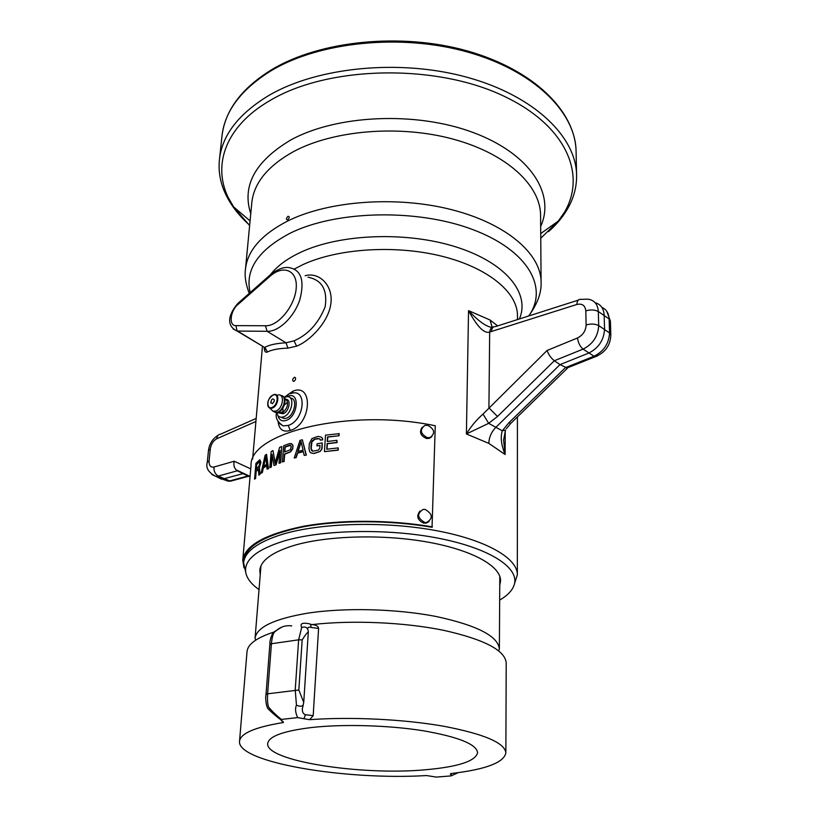 <?xml version="1.0" encoding="UTF-8"?>
<svg xmlns="http://www.w3.org/2000/svg" width="818" height="818" viewBox="0 0 818 818"><rect width="100%" height="100%" fill="white"/><g stroke="black" fill="none" stroke-linecap="round" stroke-linejoin="round"><path stroke-width="1.23" d="M312.057 624.604C351.975 619.972 404.429 622.263 443.796 630.351C484.358 639.471 505.166 650.341 506.209 662.958L505.861 752.897C504.859 742.856 484.031 733.95 443.376 726.19C403.847 719.247 350.81 716.65 309.633 719.676L303.959 718.746L305.411 714.717C303.141 713.909 302.128 711.844 302.374 708.541L303.294 704.727M310.094 624.154L312.19 624.584C316.177 624.962 318.314 626.251 318.591 628.469L313.182 715.658L309.633 719.676M451.055 773.552L450.421 774.196L450.779 773.583C485.606 769.534 503.97 762.632 505.861 752.897M498.591 650.75L499.369 649.063C498.162 636.148 476.996 625.279 435.861 616.445C396.147 608.735 344.368 607.457 307.425 613.203C273.969 618.919 256.504 627.324 255.052 638.398L255.676 640.136M450.421 774.196L451.863 775.546L451.219 775.893L436.301 777.09L426.577 775.546C345.789 780.525 236.944 762.427 239.531 741.261L247.026 651.649C247.711 644.134 256.78 637.59 274.224 631.987M239.531 741.261C240.451 733.388 255.042 727.141 283.304 722.539L280.963 720.014M269.981 642.713L265.891 696.098L269.981 642.713C269.449 642.989 271.402 632.764 274.909 631.414L275.482 631.394C273.498 632.048 272.149 636.159 271.433 643.735L298.631 639.829L301.678 627.498C299.95 623.909 301.954 622.58 307.701 623.52L308.274 623.653C310.114 623.48 311.024 624.727 311.034 627.396L318.591 628.469M307.599 628.858C307.803 627.273 308.948 626.793 311.034 627.396M303.959 718.746L297.691 717.611C295.359 712.723 294.95 708.562 296.453 705.147C299.521 706.568 301.73 706.588 303.1 705.218L303.734 702.417L298.826 690.003L302.179 639.88C305.492 634.676 307.527 632.13 308.304 632.232L308.028 629.932C306.975 627.222 304.858 626.414 301.678 627.498M291.75 625.893C285.431 625.075 280.012 626.915 275.482 631.394M297.691 717.611L281.351 719.421L280.799 719.625L283.304 722.539M313.018 727.355C344.767 723.991 389.01 725.331 423.029 730.73C458.325 736.865 476.516 744.186 477.6 752.672C475.626 761.139 458.346 766.824 425.759 769.738C361.392 775.812 265.134 760.985 267.711 743.511C268.825 736.159 283.928 730.781 313.018 727.355M296.453 705.147L295.226 689.932L298.631 639.829L302.179 639.88M269.858 644.523L271.433 643.735L267.66 693.306C267.159 702.314 267.844 707.294 269.695 708.245C272.159 711.343 276.044 715.065 281.351 719.421M269.695 708.245L269.255 709.871M548.612 231.545C557.815 223.416 564.86 214.48 569.757 204.745C574.461 195.318 576.731 185.451 576.588 175.164C576.23 136.974 534.604 95.921 467.375 77.352C400.288 58.722 317.394 66.933 268.785 95.491C238.549 113.855 222.107 135.215 219.439 159.571C218.396 169.807 219.797 179.827 223.651 189.643C228.846 202.557 237.517 214.418 249.654 225.226M287.987 216.289C286.024 218.416 285.922 219.592 287.701 219.827C289.695 217.711 289.787 216.535 287.987 216.289M264.275 347.722C264.388 351.443 265.431 352.865 267.414 351.985C271.893 349.715 278.713 348.427 287.885 348.141L296.627 346.147C310.094 340.912 328.764 321.699 330.85 303.59C333.468 285.482 319.01 271.576 305.165 275.768M278.038 421.331C279.02 429.552 283.1 432.579 290.278 430.401C311.106 424.941 313.938 382.947 293.243 391.024L287.445 394.91M293.979 381.28L293.539 381.372C292.149 380.39 292.394 379.061 294.276 377.384L294.725 377.292C296.136 378.294 295.881 379.624 293.979 381.28M503.581 439.941L505.115 454.491L488.816 443.376L466.403 433.98C470.841 426.607 476.373 419.971 483.009 414.092L547.078 350.482L577.518 337.967C582.886 335.227 585.749 330.891 586.128 324.981L585.8 310.901C585.167 305.431 582.181 303.284 576.854 304.47L489.675 332.057C490.186 328.867 491.526 327.139 493.663 326.873M255.911 421.474L216.77 438.745C213.242 440.718 211.085 444.133 210.287 449L209.091 460.8C208.927 465.483 210.543 467.559 213.958 467.017L234.245 461.24C233.406 464.634 233.999 467.487 236.034 469.788L250.052 476.73M217.169 477.027L222.404 479.164L243.038 473.653L237.373 470.769L218.263 476.086C215.154 474.164 213.713 471.148 213.958 467.017M243.038 473.653L250.032 476.935M511.444 422.732L567.467 368.161L560.013 364.603L588.612 353.131C598.602 348.12 603.919 340.114 604.563 329.122L604.154 315.094C603.745 308.55 600.852 304.449 595.484 302.813M491.413 331.587C491.761 328.069 493.131 326.402 495.534 326.586L578.234 300.155M483.009 414.092L488.663 423.325L497.508 416.485L488.919 407.865L489.675 332.057C484.287 333.887 477.242 326.75 468.54 310.635L490.033 319.981L497.651 325.912M492.109 327.374C486.567 326.955 478.704 321.372 468.54 310.635L466.403 433.98L488.663 423.325L495.872 427.323L560.013 364.603L554.338 360.738L583.07 349.122C592.845 344.194 598.05 336.341 598.704 325.584L598.316 311.505C597.764 304.122 594.246 300.012 587.764 299.153L580.719 299.368C578.387 299.112 577.099 300.809 576.854 304.47M492.191 327.333L490.033 319.981M547.078 350.482C548.612 354.726 551.035 358.151 554.338 360.738L497.508 416.485M506.301 428.806L510.821 423.346L508.857 422.783L502.303 430.779L495.872 427.323C491.403 431.935 489.052 437.282 488.816 443.376M503.581 440.064L505.514 430.074L502.303 430.779C500.289 437.149 501.219 445.053 505.115 454.491L505.227 430.718M260.226 574.87L259.787 570.32C260.778 560.371 272.374 552.017 294.572 545.279C328.028 535.534 383.345 534.082 427.978 542.13C472.692 550.166 500.882 566.22 500.585 580.841L499.747 585.33M259.03 589.604C251.29 584.134 246.862 578.418 245.737 572.457C243.897 560.054 256.607 549.584 283.866 541.046C322.456 529.573 387.947 528.234 438.898 538.316C489.972 548.367 519.041 567.641 514.389 584.185C512.763 590.034 507.845 595.34 499.665 600.115M287.905 348.141L286.034 342.803L294.03 340.84C308.12 334.726 318.509 323.335 325.186 306.678C327.629 289.797 321.914 279.971 308.038 277.21M265.451 325.758L267.138 331.31L286.034 342.803C276.504 343.304 269.459 344.807 264.879 347.323L267.414 351.985M269.838 276.423L237.833 304.603C230.083 310.922 228.651 326.106 235.921 325.636L265.513 325.748C278.069 326.535 295.053 305.871 296.208 288.13C297.762 270.237 283.243 264.286 269.838 276.423L270.39 274.766C276.883 266.3 286.77 258.907 300.083 252.578C339.603 233.692 407.303 231.126 456.904 247.22C506.669 263.212 530.422 293.846 519.358 318.969M263.253 346.658L237.609 331.055L267.138 331.31C278.601 331.924 294.122 317.108 299.828 299.766C304.848 280.308 301.126 269.572 288.682 267.558C283.488 266.862 277.394 269.265 270.39 274.766M290.472 393.632L291.28 393.427C307.619 387.906 304.552 420.708 288.212 425.421L283.13 425.892L279.511 423.417M287.507 402.364L284.347 405.022M282.803 408.213L283.376 413.642M276.77 412.824C277.435 415.769 279.04 417.252 281.586 417.272L283.488 416.873C292.077 414.184 295.288 395.922 287.087 396.669L284.316 397.405M290.39 398.059C298.1 398.121 294.603 415.656 286.31 418.223L284.408 418.611L281.065 417.262M270.768 402.916L271.627 399.716L272.721 398.877C274.96 399.562 274.828 401.157 272.322 403.663L270.676 402.374M243.774 561.618C244.654 546.782 264.02 535.269 301.852 527.089C338.867 519.941 389.634 519.941 432.037 527.262L435.268 425.769C350.36 407.804 249.05 432.517 251.034 465.524L242.752 560.279L244.009 567.866M432.477 526.894C390.37 519.614 340.043 519.491 302.895 526.393C264.868 534.307 244.827 545.596 242.752 560.279M254.889 478.816L255.584 478.479L256.187 471.383L258.222 469.338M258.989 474.88L260.083 474.307L259.378 467.651L260.952 462.231L259.94 459.941M267.322 469.051L268.509 468.632L266.576 454.603M261.085 473.203L265.114 455.289L266.545 454.327L268.243 468.52L267.087 469.195L266.668 465.544L263.089 467.896L262.067 472.467L261.085 473.203L262.333 472.589L263.355 468.008L266.699 465.8M274.255 465.401L276.065 464.798L279.92 451.833M270.114 467.487L271.32 467.098L272.271 455.37M275.206 462.835L273.018 450.8M279.296 463.172L280.697 462.814L281.689 446.751M282.66 461.833L284.132 461.495L284.684 454.235L290.666 451.812L292.732 448.785L292.987 445.329L291.208 443.53M302.343 439.777L306.331 455.084L304.214 455.391L303.284 451.485L297.374 453.008L295.922 457.507L294.224 457.988L299.991 440.391L302.343 439.777L306.065 454.972M304.429 455.34L306.331 455.084M294.552 457.896L296.177 457.62L297.629 453.121L303.325 451.659M311.116 452.988L314.04 453.509L320.216 451.403L322.139 448.315L322.2 443.1M320.216 451.403L313.785 453.397L310.912 452.906L309.715 451.771L308.979 448.826L309.337 443.591L311.883 438.601L317.885 436.413L320.881 436.935L322.445 438.223L322.415 439.787L320.339 440.125L320.063 439.133L317.752 438.499L314.746 439.061L312.384 440.554L311.249 443.192L310.891 448.428L311.699 450.677L312.629 451.188L318.325 450.156L319.807 448.172L319.991 445.37L316.924 445.892L317.067 443.796L322.21 442.937L321.699 449.777M320.554 440.084L322.681 439.91L322.445 438.223M312.68 451.188L311.157 448.54L311.924 441.853L315.002 439.184L319.306 438.734M317.2 445.851L319.981 445.534M324.736 451.597L338.171 450.166L338.304 448.039L337.895 450.033L324.449 451.638L325.503 435.166L339.153 433.652L339.03 435.749L327.517 436.955L327.231 441.495L336.934 440.329L336.811 442.436L327.098 443.601L326.75 449.225L338.028 447.916M327.507 441.464L327.783 437.078L339.03 435.749M327.026 449.184L327.364 443.724L337.088 442.569L336.924 440.483M258.744 475.074L259.817 474.195L259.112 467.538L260.686 462.119L259.766 459.777L255.922 463.366L254.572 479.174L255.308 478.356L255.911 471.27L258.191 468.99L259.02 475.197M256.515 464.205L256.085 469.246L258.641 466.71L259.695 463.898L259.48 461.587L256.515 464.205M256.402 468.908L256.791 464.327L259.562 461.741M263.376 466.413L266.596 464.287L265.707 456.168L263.376 466.413M263.713 466.178L265.799 457.017M297.762 451.536L303.079 450.166L301.065 441.464L297.762 451.536M319.95 451.28L321.433 449.655M320.881 436.935L322.18 438.1M338.754 435.616L338.877 433.52M292.026 444.092L292.936 446.168L292.476 448.673L290.41 451.7L284.429 454.113L283.877 461.383L282.384 461.945L283.641 445.738L289.736 443.509L292.026 444.092M284.991 446.884L284.592 452.047L290.298 449.706L291.31 446.679L289.869 445.145L284.991 446.884M284.858 451.945L285.237 446.996L290.727 445.319M298.079 451.454L301.177 441.996M280.441 462.702L279.02 463.285L280.022 450.544L275.809 464.685L274.04 465.503L272.087 454.307L271.065 466.986L269.838 467.63L271.147 451.567L272.987 450.575L275.053 463.366L279.582 447.415L281.699 446.516L280.441 462.702M430.043 437.558L427.323 437.64C420.34 433.796 419.511 429.716 424.839 425.411L427.702 425.309C434.716 429.225 435.503 433.305 430.043 437.558L429.194 438.407L426.475 438.489C420.411 435.728 419 431.965 422.262 427.17M431.843 436.679L429.194 438.407M426.536 522.528L424.767 522.467C417.18 517.937 416.669 513.581 423.233 509.399L425.166 509.44C432.794 514.052 433.243 518.408 426.536 522.528L423.898 523.223C417.456 520.248 416.127 516.209 419.92 511.117M429.061 521.608L425.657 523.285M313.182 715.658L305.411 714.717M266.065 694.001L298.826 690.003M450.8 774.666L451.781 773.47M250.758 213.723C241.739 185.901 255.042 161.34 290.666 140.052C336.321 114.765 416.025 111.084 473.131 132.506C530.463 153.794 555.545 194.152 540.667 226.381M540.759 238.263L558.234 221.146C589.451 183.109 572.058 128.089 503.356 95.9C435.064 63.415 328.539 65.829 270.748 100.103C220.921 128.518 210.175 172.588 233.703 206.974L249.623 225.553M219.439 159.571L221.995 135.952C224.715 111.176 241.075 89.448 271.075 70.767C319.317 41.708 401.413 33.272 467.865 52.127C534.44 70.91 575.708 112.557 576.087 151.412L576.588 175.164M251.791 202.874C253.784 183.181 267.619 166.136 293.284 151.739C333.202 130.134 399.675 124.53 453.315 139.172C507.048 153.784 540.647 185.594 540.586 215.482L541.097 282.241C541.189 253.999 506.771 223.723 451.628 209.674C396.587 195.584 328.376 200.696 287.599 221.054C261.392 234.623 247.343 250.717 245.451 269.337L251.791 202.874M528.725 315.983L529.001 315.574C548.602 287.558 528.111 250.206 472.375 229.439C416.904 208.508 336.024 210.461 290.278 233.14C258.171 250.022 244.797 269.838 250.165 292.588M294.48 268.938L302.772 264.684C337.762 248.375 395.411 244.623 441.884 256.228C488.428 267.813 517.712 292.527 517.467 315.717L517.569 319.541M243.825 560.391L243.621 562.835C244.746 551.567 257.69 542.048 282.435 534.287C320.227 522.917 383.458 521.066 434.491 530.309C485.626 539.543 517.63 558.04 517.344 574.778L517.426 416.914M216.77 438.745C217.056 435.963 218.304 434.45 220.512 434.215L256.187 418.417M234.245 461.24L250.737 468.867M223.559 479.563L228.222 481.178L233.692 480.33M211.872 474.552L215.85 476.373L218.263 476.086L229.766 480.912L247.956 475.964M248.611 476.27L230.707 481.137L228.222 481.178L222.404 479.164M210.287 449L208.457 450.657L207.261 462.426C205.635 467.957 208.498 472.599 215.85 476.373L221.504 479.174M209.091 460.8L207.261 462.426M597.416 355.932L595.32 356.73L594.032 356.239L565.391 367.65L508.857 422.783M601.895 307.394C606.373 309.327 608.776 313.182 609.113 318.948L609.543 332.936C608.929 343.621 603.766 351.392 594.032 356.239L583.07 349.122C579.982 346.474 578.132 342.752 577.518 337.967M606.751 311.249L610.392 321.096L610.831 335.053L609.543 332.936L598.704 325.584C595.044 323.764 590.852 323.57 586.128 324.981M585.8 310.901C590.504 309.47 594.676 309.674 598.316 311.505L609.113 318.948L610.392 321.096M296.627 346.147L294.03 340.84M235.921 325.636L237.108 331.034L264.664 347.497L265.318 349.235C265.175 350.288 264.868 349.654 264.408 347.343M237.833 304.603L238.447 302.905L269.858 275.226M233.12 328.948L237.108 331.034C223.897 324.818 230.881 311.402 237.905 303.376M290.278 430.401L288.212 425.421M293.243 391.024L292.363 393.141M277.956 415.585C279.173 420.094 281.903 421.71 286.147 420.432C298.243 416.546 300.094 390.994 287.997 396.29L287.149 396.669M286.147 399.317C291.545 399.542 288.959 411.924 283.1 413.755L279.275 413.008M280.155 412.906L284.245 411.157C287.322 407.65 288.243 404.215 286.995 400.84L283.856 397.067M273.744 411.648L276.484 412.753L278.048 412.425C284.255 410.483 287.67 397.507 282.394 396.014M272.997 411.188L275.901 412.476L277.466 412.139C284.388 409.951 287.179 395.237 280.666 395.513M270.942 409.204L273.048 411.229L275.84 411.076C283.519 408.56 285.022 392.241 277.343 395.247L276.689 395.145M268.212 400.953C267.159 404.736 267.731 407.159 269.92 408.233L272.282 408.1C278.764 405.953 280.063 392.149 273.57 394.695L273.57 394.695M272.016 407.456C278.14 405.421 279.173 392.415 273.028 395.104C266.965 397.159 265.87 410.063 272.016 407.456M273.11 394.879L269.603 398.09M273.13 394.849C267.302 399.593 266.228 404.051 269.92 408.233L273.048 411.229L276.484 412.753L279.838 412.957L284.245 411.157L282.21 412.63L280.206 412.896M303.734 702.417L308.304 632.232M275.145 631.23L281.228 627.447M499.808 576.291L499.369 649.063M260.962 565.862L255.052 638.398M458.213 772.662L451.863 775.546M265.891 696.087C265.451 695.126 265.564 707.979 268.999 709.615C272.445 713.378 280.329 719.584 280.799 719.625M282.486 721.006L283.427 722.304M540.718 233.57L558.234 221.146L569.757 204.745M250.073 220.88L233.703 206.974L223.651 189.643M221.995 135.952C225.083 110.369 241.555 88.334 271.412 69.837M272.077 69.438C320.349 40.532 401.689 32.27 467.64 51.023C533.561 69.806 575.279 110.89 576.087 151.412M541.097 282.241C541.567 292.537 537.538 303.642 529.001 315.574L528.285 316.116M245.451 269.337C244.5 276.239 245.768 284.255 249.255 293.386M252.639 459.082L262.466 346.188M236.034 469.788L250.083 476.393M218.273 435.145C212.557 438.745 209.285 443.918 208.457 450.657M610.831 335.053C610.433 345.319 605.259 352.548 595.32 356.73L566.608 368.151M517.467 319.572L517.467 315.717M295.431 377.65L294.725 377.292M243.621 562.835L245.737 572.457M517.344 574.778L514.389 584.185M279.93 423.847L283.13 425.892C277.374 421.924 275.175 417.548 276.545 412.773M288.826 394.225L284.183 397.303M281.586 417.272L284.408 418.611"/></g></svg>
